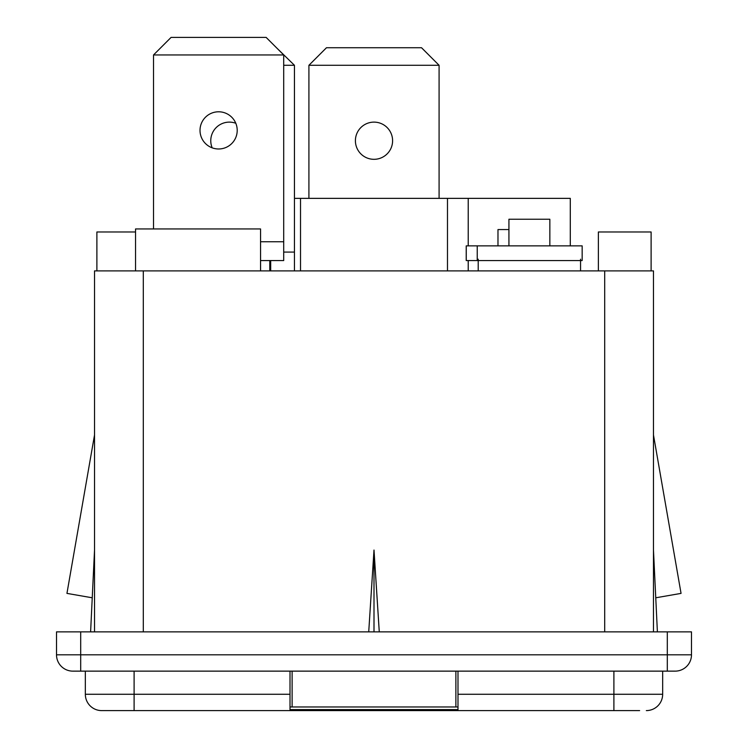<?xml version="1.0" encoding="UTF-8"?>
<svg xmlns="http://www.w3.org/2000/svg" width="748" height="748" viewBox="0 0 748 748"><rect width="100%" height="100%" fill="white"/><g stroke="black" fill="none" stroke-linecap="round" stroke-linejoin="round"><path stroke-width="1.12" d="M85.337 671.134L85.337 694.275L290.009 694.275L290.009 671.134M290.009 694.275L290.009 710.6L101.663 710.6A16.325 16.325 90 0 1 85.337 694.275A16.325 16.325 0 0 0 101.663 710.6L292.692 710.6L292.692 709.59M457.991 671.134L457.991 710.6L639.624 710.6M457.991 710.6L292.692 710.6L455.308 710.6L455.308 709.59M662.663 671.134L662.663 694.275A16.325 16.325 0 0 1 646.337 710.6A16.325 16.325 0 0 0 662.663 694.275L613.893 694.275L613.893 710.6M657.389 631.873L653.471 550.051M135.547 270.888L135.547 228.944L260.556 228.944L260.556 270.888M270.683 270.888L270.683 260.556M570.294 245.868L570.294 198.36L468.22 198.36L468.22 245.868M468.22 270.888L468.22 260.556M447.482 270.888L447.482 198.36L468.22 198.36M300.518 270.888L300.518 198.36L447.482 198.36M294.45 198.36L300.518 198.36M655.762 597.792L681.054 593.388L653.471 434.953M94.528 631.873L94.528 270.888L653.471 270.888L653.471 631.873M374 631.873L374 550.051L368.727 631.873M379.273 631.873L374 550.051M90.611 631.873L94.528 550.051M94.528 434.953L66.946 593.388L92.238 597.792M80.691 631.873L80.691 654.809L56.511 654.809A16.325 16.325 90 0 0 72.837 671.134A16.325 16.325 0 0 1 56.511 654.809A16.325 16.325 0 0 0 72.837 671.134A16.325 16.325 90 0 1 56.511 654.809L56.511 631.873L691.489 631.873L691.489 654.809A16.325 16.325 0 0 1 675.164 671.134L667.31 671.134L675.164 671.134M691.489 654.809L80.691 654.809L80.691 671.134L72.837 671.134L667.31 671.134L667.31 631.873M508.93 229.561L497.981 229.561L497.981 245.868M508.93 245.868L508.93 219.239L549.845 219.239L549.845 245.868M580.56 259.191L580.56 270.888M478.215 259.191L478.215 270.888M269.785 260.556L269.785 270.888M477.233 260.556L466.219 260.556L466.219 245.868L582.159 245.868L582.159 260.556L477.233 260.556L477.233 245.868M457.991 709.59L290.009 709.59M135.547 231.983L96.885 231.983L96.885 270.888M455.878 671.134L455.878 706.963L290.009 706.963M292.122 671.134L292.122 706.963M457.991 706.963L455.878 706.963M598.372 270.888L598.372 231.983L651.115 231.983L651.115 270.888M439.085 65.291L421.526 47.732L326.474 47.732L308.915 65.291L439.085 65.291L439.085 198.36M355.403 140.718A18.597 18.597 0 0 0 374 159.315A18.597 18.597 0 0 0 392.597 140.718A18.597 18.597 0 0 0 374 122.12A18.597 18.597 0 0 0 355.403 140.718M308.915 65.291L308.915 198.36M276.47 47.732L294.45 65.291L294.45 270.888M212.18 147.833A18.597 18.597 0 0 1 235.798 123.27M294.45 65.291L283.707 65.291M153.527 228.944L153.527 54.959L171.086 37.4L266.138 37.4L283.707 54.959L283.707 260.556L260.556 260.556M237.209 130.386A18.597 18.597 0 0 1 218.612 148.983A18.597 18.597 0 0 1 200.015 130.386A18.597 18.597 0 0 1 218.612 111.789A18.597 18.597 0 0 1 237.209 130.386M283.707 54.959L153.527 54.959M134.107 671.134L134.107 710.6M457.991 694.275L613.893 694.275L613.893 671.134M85.337 694.275A16.325 16.325 0 0 0 101.663 710.6M604.702 270.888L604.702 631.873M143.298 270.888L143.298 631.873M466.266 260.556L466.266 245.868M294.45 252.085L283.707 252.085M283.707 241.754L260.556 241.754M80.691 671.134L72.837 671.134"/></g></svg>
